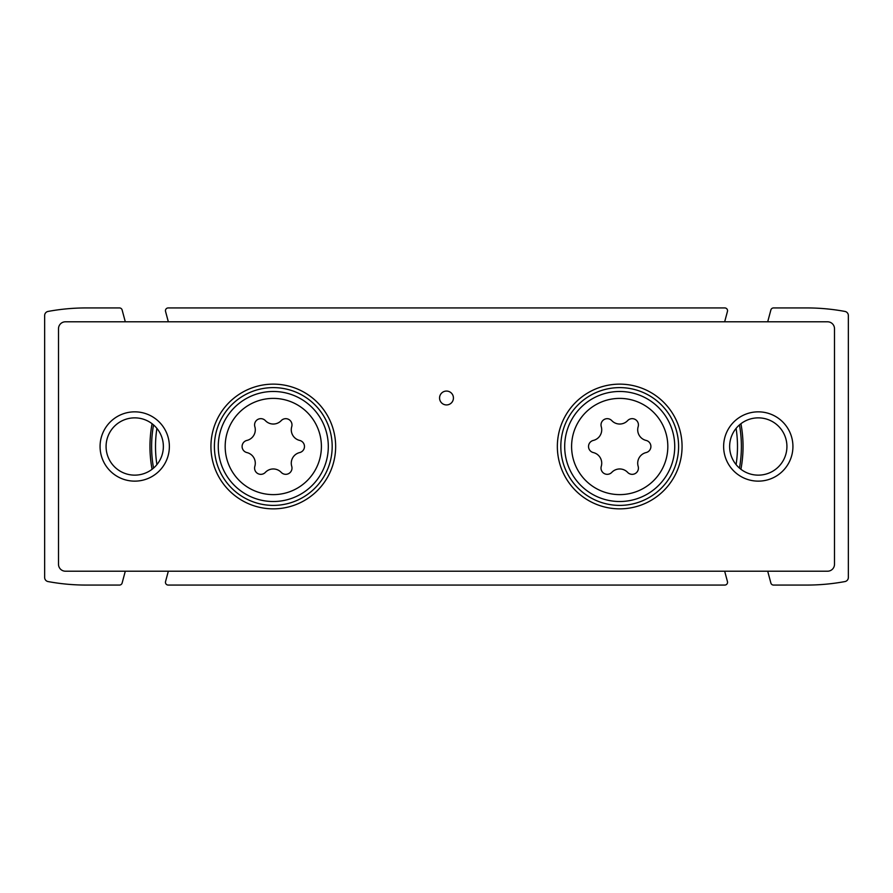 <?xml version="1.0" encoding="UTF-8"?>
<svg xmlns="http://www.w3.org/2000/svg" width="893" height="893" viewBox="0 0 893 893"><rect width="100%" height="100%" fill="white"/><g stroke="black" fill="none" stroke-linecap="round" stroke-linejoin="round"><path stroke-width="1.34" d="M740.922 423.728A123.323 123.323 0 0 1 740.922 469.271M152.078 469.271A123.323 123.323 0 0 1 152.078 423.728M767.701 321.793L770.871 309.983A2.768 2.768 0 0 1 773.55 307.929L806.781 307.929A209.933 209.933 0 0 1 844.945 311.434A4.152 4.152 0 0 1 848.35 315.519L848.35 577.481A4.152 4.152 0 0 1 844.945 581.566A209.933 209.933 0 0 1 806.781 585.071L773.55 585.071A2.768 2.768 0 0 1 770.871 583.017L767.701 571.207M730.563 321.793L724.636 321.793A2.768 2.768 0 0 0 724.77 321.413L727.449 311.423A2.768 2.768 0 0 0 724.77 307.929L168.23 307.929A2.768 2.768 0 0 0 165.551 311.423L168.23 321.413A2.768 2.768 0 0 0 168.364 321.793L162.437 321.793M125.299 571.207L122.129 583.017A2.768 2.768 0 0 1 119.45 585.071L86.219 585.071A209.933 209.933 0 0 1 48.055 581.566A4.152 4.152 0 0 1 44.65 577.481L44.65 315.519A4.152 4.152 0 0 1 48.055 311.434A209.933 209.933 0 0 1 86.219 307.929L119.45 307.929A2.768 2.768 0 0 1 122.129 309.983L125.299 321.793M162.437 571.207L168.364 571.207A2.768 2.768 0 0 0 168.23 571.587L165.551 581.577A2.768 2.768 0 0 0 168.23 585.071L724.77 585.071A2.768 2.768 0 0 0 727.449 581.577L724.77 571.587A2.768 2.768 0 0 0 724.636 571.207L730.563 571.207M153.54 468.077A121.671 121.671 0 0 1 153.54 424.923M156.911 464.617A117.787 117.787 0 0 1 156.911 428.383M739.46 424.923A121.671 121.671 0 0 1 739.46 468.077M736.089 428.383A117.787 117.787 0 0 1 736.089 464.617A117.787 117.787 0 0 0 736.089 428.383M601.268 466.313A10.917 10.917 0 0 0 593.332 452.572A6.24 6.24 0 0 1 593.332 440.428A10.917 10.917 0 0 0 601.268 426.687A6.24 6.24 0 0 1 611.772 420.614A10.917 10.917 0 0 0 627.645 420.614A6.24 6.24 0 0 1 638.16 426.687A10.917 10.917 0 0 0 646.097 440.428A6.24 6.24 0 0 1 646.097 452.572A10.917 10.917 0 0 0 638.16 466.313A6.24 6.24 0 0 1 627.645 472.386A10.917 10.917 0 0 0 611.772 472.386A6.24 6.24 0 0 1 601.268 466.313M254.84 466.313A10.917 10.917 0 0 0 246.903 452.572A6.24 6.24 0 0 1 246.903 440.428A10.917 10.917 0 0 0 254.84 426.687A6.24 6.24 0 0 1 265.355 420.614A10.917 10.917 0 0 0 281.228 420.614A6.24 6.24 0 0 1 291.732 426.687A10.917 10.917 0 0 0 299.668 440.428A6.24 6.24 0 0 1 299.668 452.572A10.917 10.917 0 0 0 291.732 466.313A6.24 6.24 0 0 1 281.228 472.386A10.917 10.917 0 0 0 265.355 472.386A6.24 6.24 0 0 1 254.84 466.313M65.435 571.207L827.565 571.207A6.932 6.932 0 0 0 834.497 564.287L834.497 328.713A6.932 6.932 0 0 0 827.565 321.793L65.435 321.793A6.932 6.932 0 0 0 58.503 328.713L58.503 564.287A6.932 6.932 0 0 0 65.435 571.207M619.709 508.854A62.354 62.354 0 0 1 565.704 415.323A62.354 62.354 0 0 1 673.713 415.323A62.354 62.354 0 0 1 619.709 508.854M273.291 508.854A62.354 62.354 0 0 1 219.287 415.323A62.354 62.354 0 0 1 327.296 415.323A62.354 62.354 0 0 1 273.291 508.854M446.5 404.931A6.932 6.932 0 0 1 440.495 394.539A6.932 6.932 0 0 1 452.505 394.539A6.932 6.932 0 0 1 446.5 404.931M758.28 481.137A34.637 34.637 0 0 1 728.275 429.176A34.637 34.637 0 0 1 788.285 429.176A34.637 34.637 0 0 1 758.28 481.137M134.72 481.137A34.637 34.637 0 0 1 104.715 429.176A34.637 34.637 0 0 1 164.725 429.176A34.637 34.637 0 0 1 134.72 481.137M134.72 475.143A28.643 28.643 0 0 1 109.917 432.179A28.643 28.643 0 0 1 159.523 432.179A28.643 28.643 0 0 1 134.72 475.143M758.28 475.143A28.643 28.643 0 0 1 733.477 432.179A28.643 28.643 0 0 1 783.083 432.179A28.643 28.643 0 0 1 758.28 475.143M273.291 505.393A58.893 58.893 0 0 1 222.29 417.053A58.893 58.893 0 0 1 324.293 417.053A58.893 58.893 0 0 1 273.291 505.393M619.709 505.393A58.893 58.893 0 0 1 568.707 417.053A58.893 58.893 0 0 1 670.71 417.053A58.893 58.893 0 0 1 619.709 505.393M619.709 494.622A48.122 48.122 0 0 1 578.039 422.445A48.122 48.122 0 0 1 661.378 422.445A48.122 48.122 0 0 1 619.709 494.622M273.291 494.622A48.122 48.122 0 0 1 231.622 422.445A48.122 48.122 0 0 1 314.961 422.445A48.122 48.122 0 0 1 273.291 494.622M273.291 501.52A55.02 55.02 0 0 1 225.639 418.984A55.02 55.02 0 0 1 320.933 418.984A55.02 55.02 0 0 1 273.291 501.52M619.709 501.52A55.02 55.02 0 0 1 572.067 418.984A55.02 55.02 0 0 1 667.361 418.984A55.02 55.02 0 0 1 619.709 501.52"/></g></svg>
